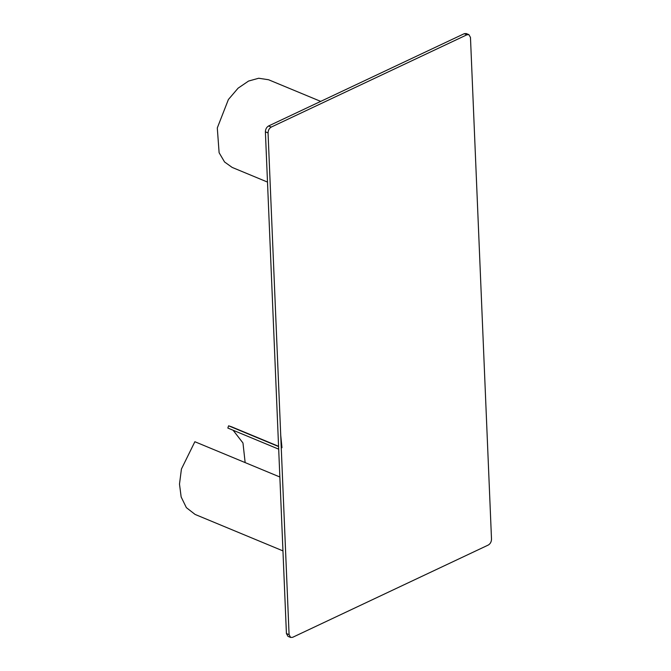 <?xml version="1.0" encoding="UTF-8"?>
<svg xmlns="http://www.w3.org/2000/svg" width="671" height="671" viewBox="0 0 671 671"><rect width="100%" height="100%" fill="white"/><g stroke="black" fill="none" stroke-linecap="round" stroke-linejoin="round"><path stroke-width="1.01" d="M278.566 446.307L231.47 426.756L228.601 425.817L227.838 428.056L278.683 449.159M245.15 462.596L242.969 442.986L233.114 430.245M279.857 476.997L194.867 441.728L181.43 469.029L179.493 484.085L181.153 496.968L186.362 507.637L195.093 514.431L282.952 550.891M228.601 425.817L278.574 446.55M281.971 447.716L280.721 435.202M320.704 101.388L268.534 79.74L258.679 78.247L248.555 81.057L238.096 88.169L228.392 99.526L217.295 127.943L219.115 152.728L224.567 161.979L232.149 167.415L267.494 182.076M271.252 127.079L466.924 34.791L468.92 34.657L470.472 37.45L491.507 539.182C491.398 541.849 490.333 543.795 488.312 545.028L292.631 637.316L290.635 637.45L289.084 634.657L268.056 132.925C268.157 130.258 269.222 128.312 271.252 127.079L268.585 125.972L464.257 33.684L466.924 34.791M268.585 125.972C266.555 127.205 265.49 129.151 265.389 131.818L286.416 633.55L287.968 636.343L290.635 637.45M468.92 34.657L466.253 33.55L464.257 33.684M286.416 633.55L289.084 634.657M268.056 132.925L265.389 131.818"/></g></svg>
